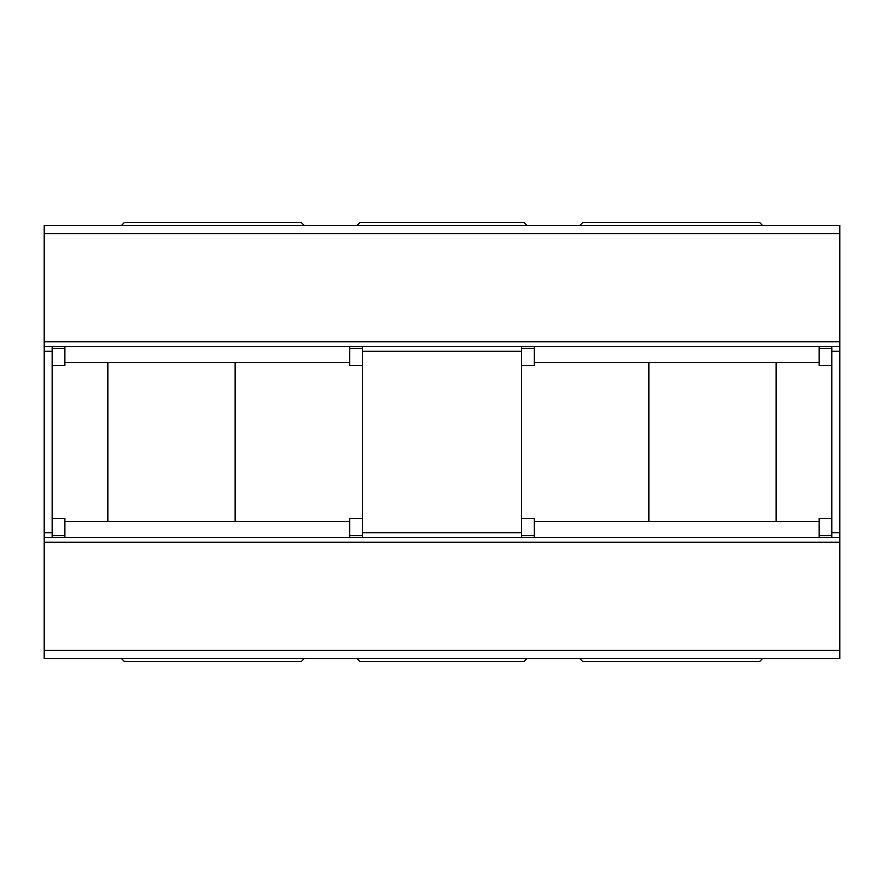 <?xml version="1.0" encoding="UTF-8"?>
<svg xmlns="http://www.w3.org/2000/svg" width="884" height="884" viewBox="0 0 884 884"><rect width="100%" height="100%" fill="white"/><g stroke="black" fill="none" stroke-linecap="round" stroke-linejoin="round"><path stroke-width="1.33" d="M356.871 225.597L360.053 222.414L523.947 222.414L527.129 225.597M121.318 225.597L124.5 222.414L301.179 222.414L304.361 225.597M579.639 225.597L582.821 222.414L759.5 222.414L762.682 225.597M762.682 658.403L759.5 661.586L582.821 661.586L579.639 658.403M527.129 658.403L523.947 661.586L360.053 661.586L356.871 658.403M304.361 658.403L301.179 661.586L124.5 661.586L121.318 658.403M44.2 650.447L44.2 658.403L839.8 658.403L839.8 650.447L44.2 650.447L44.2 542.246L839.8 542.246L839.8 537.472L44.2 537.472L44.2 542.246M44.2 537.472L44.2 346.528L839.8 346.528L839.8 341.754L44.2 341.754L44.2 346.528M44.2 233.553L839.8 233.553L839.8 225.597L44.2 225.597L44.2 341.754M839.8 233.553L839.8 341.754M839.8 346.528L839.8 537.472M839.8 542.246L839.8 650.447M521.56 346.528L521.56 518.378L534.29 518.378L534.29 521.56L819.114 521.56L819.114 537.472M819.114 346.528L819.114 365.622L831.844 365.622L831.844 518.378L819.114 518.378L819.114 521.56M648.856 521.56L648.856 362.44L819.114 362.44M776.152 362.44L776.152 521.56M521.56 365.622L534.29 365.622L534.29 362.44L648.856 362.44M534.29 362.44L534.29 346.528M534.29 521.56L534.29 537.472M831.844 518.378L831.844 535.638L819.114 535.638M831.844 537.472L831.844 535.638M819.114 348.362L831.844 348.362L831.844 346.528M831.844 348.362L831.844 365.622M521.56 518.378L521.56 537.472M362.44 537.472L362.44 365.622L349.71 365.622L349.71 362.44L64.886 362.44L64.886 346.528M64.886 537.472L64.886 518.378L52.156 518.378L52.156 365.622L64.886 365.622L64.886 362.44M235.144 362.44L235.144 521.56L64.886 521.56M107.848 521.56L107.848 362.44M362.44 518.378L349.71 518.378L349.71 521.56L235.144 521.56M349.71 521.56L349.71 537.472M349.71 362.44L349.71 346.528M52.156 365.622L52.156 348.362L64.886 348.362M52.156 346.528L52.156 348.362M64.886 535.638L52.156 535.638L52.156 537.472M52.156 535.638L52.156 518.378M362.44 365.622L362.44 346.528M44.2 351.302L52.156 351.302M362.44 351.302L521.56 351.302M831.844 351.302L839.8 351.302M839.8 532.698L831.844 532.698M521.56 532.698L362.44 532.698M52.156 532.698L44.2 532.698M521.56 535.638L534.29 535.638M521.56 348.362L534.29 348.362M362.44 348.362L349.71 348.362M362.44 535.638L349.71 535.638"/></g></svg>

